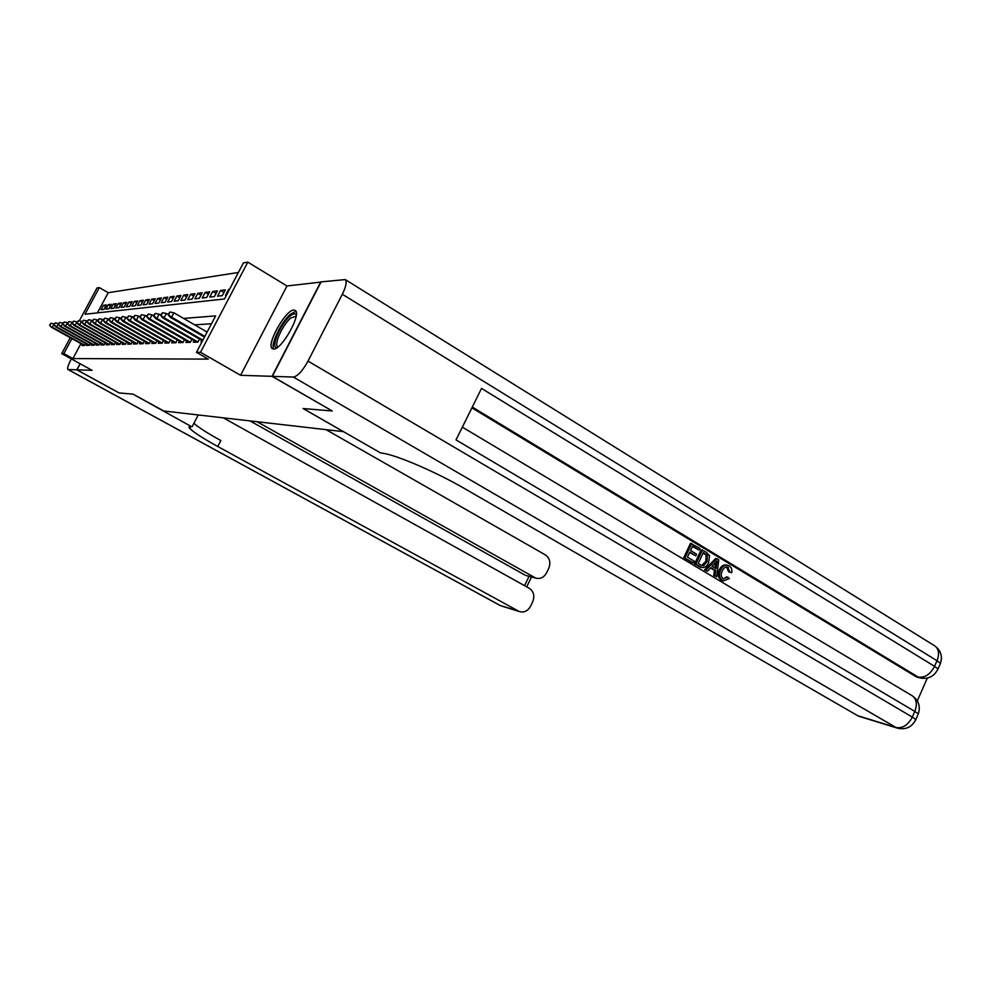 <?xml version="1.0" encoding="UTF-8"?>
<svg xmlns="http://www.w3.org/2000/svg" width="991" height="991" viewBox="0 0 991 991"><rect width="100%" height="100%" fill="white"/><g stroke="black" fill="none" stroke-linecap="round" stroke-linejoin="round"><path stroke-width="1.49" d="M293.77 310.072C285.433 309.824 265.724 345.376 272.376 348.683L273.615 349.03C281.58 350.021 301.859 313.899 295.268 310.456L293.77 310.072M79.305 320.861L96.982 287.997L99.323 287.601L84.991 314.246L224.486 298.972L243.414 262.888L247.8 262.132L200.504 352.313L196.466 352.35L215.604 315.894L183.583 318.421M320.997 282.063L286.981 285.978L247.8 262.132M238.385 272.475L108.217 292.704L99.323 287.601M332.022 410.844L272.042 376.332L320.774 281.927M80.172 363.771L76.926 369.816L92.089 370.324L61.69 353.614L70.25 337.696M331.96 410.968L303.097 408.527L343.382 431.642L163.763 410.992L133.104 394.145L119.23 392.981L76.926 369.816M201.842 340.409L201.012 341.994L201.916 341.969M194.162 340.681L193.344 342.229L197.915 342.093L199.513 339.058M186.704 340.929L185.899 342.452L190.346 342.316L191.895 339.368M179.458 341.177L178.677 342.663L182.988 342.539L184.499 339.665M172.434 341.424L171.666 342.874L175.853 342.75L177.327 339.95M165.608 341.66L164.853 343.072L168.916 342.948L170.353 340.235M158.969 341.883L158.238 343.27L162.19 343.146L163.589 340.508M152.515 342.106L151.796 343.456L155.637 343.344L156.999 340.768M146.247 342.316L145.541 343.642L149.269 343.53L150.607 341.015M140.14 342.527L139.446 343.827L143.076 343.716L144.376 341.263M134.194 342.725L133.512 344.001L137.055 343.902L138.331 341.499M128.409 342.923L127.74 344.174L131.184 344.075L132.435 341.734M122.773 343.109L122.116 344.348L125.473 344.236L126.687 341.957M117.285 343.295L116.641 344.509L119.911 344.41L121.1 342.168M111.921 343.481L111.289 344.657L114.485 344.571L115.65 342.378M106.706 343.654L106.087 344.818L109.196 344.732L110.335 342.589M101.615 343.827L101.008 344.967L104.043 344.88L105.157 342.787M96.647 344.001L96.053 345.116L99.013 345.029L100.103 342.985M91.804 344.162L91.222 345.264L94.108 345.178L95.173 343.171M87.072 344.323L86.49 345.401L89.314 345.314L90.367 343.357M105.541 306.454L103.473 305.278L106.371 304.906L103.968 309.403L101.082 309.737L103.473 305.278M110.447 305.872L108.329 304.658L111.289 304.287L108.861 308.833L105.913 309.167L108.329 304.658M115.452 305.278L113.284 304.039L116.331 303.655L113.866 308.251L110.843 308.597L113.284 304.039M120.592 304.658L118.375 303.395L121.484 302.998L118.994 307.656L115.897 308.015L118.375 303.395M125.857 304.039L123.578 302.738L126.774 302.329L124.259 307.037L121.088 307.408L123.578 302.738M131.258 303.395L128.917 302.057L132.187 301.648L129.648 306.417L126.39 306.789L128.917 302.057M136.783 302.738L134.392 301.363L137.749 300.942L135.172 305.773L131.84 306.157L134.392 301.363M142.456 302.069L140.004 300.657L143.447 300.223L140.833 305.104L137.415 305.513L140.004 300.657M148.278 301.375L145.764 299.926L149.294 299.48L146.656 304.435L143.15 304.844L145.764 299.926M154.249 300.669L151.673 299.183L155.29 298.725L152.626 303.741L149.022 304.163L151.673 299.183M160.393 299.951L157.742 298.415L161.459 297.944L158.758 303.023L155.054 303.457L157.742 298.415M166.686 299.208L163.973 297.622L167.789 297.139L165.051 302.292L161.248 302.738L163.973 297.622M173.165 298.44L170.365 296.817L174.292 296.321L171.517 301.537L167.615 301.995L170.365 296.817M179.817 297.659L176.943 295.987L180.969 295.467L178.169 300.769L174.156 301.239L176.943 295.987M186.655 296.854L183.694 295.12L187.844 294.6L185.007 299.976L180.882 300.446L183.694 295.12M193.691 296.036L190.656 294.24L194.917 293.708L192.043 299.158L187.794 299.654L190.656 294.24M200.925 295.182L197.804 293.336L202.189 292.791L199.278 298.316L194.905 298.824L197.804 293.336M208.383 294.315L205.162 292.407L209.683 291.837L206.735 297.449L202.238 297.969L205.162 292.407M216.05 293.41L212.743 291.453L217.401 290.858L214.403 296.557L209.77 297.089L212.743 291.453M223.966 292.494L220.547 290.462L225.341 289.855L222.318 295.628L217.537 296.185L220.547 290.462M229.268 289.843L228.599 289.446L229.54 289.322M108.217 292.704L97.391 312.896M228.599 289.446L225.539 295.256L226.493 295.145M80.915 343.617L72.888 358.569L208.283 359.114L196.466 352.35M211.467 323.772L194.67 324.862M82.451 344.472L81.881 345.537L84.644 345.45L85.672 343.53M286.981 285.978L240.602 375.292L272.042 376.332M240.602 375.292L200.504 352.313M72.888 358.569L63.845 353.589L61.69 353.614M71.897 338.612L63.845 353.589M54.22 324.045L52.151 327.154L84.743 345.264M49.971 325.098L50.95 323.289L49.55 325.135L51.383 327.216L84.247 345.463M53.923 323.884L50.95 323.289M49.55 325.135L51.383 327.216M277.245 347.482C269.899 349.266 280.032 324.379 289.855 316.29C293.212 313.441 295.355 313.057 296.284 315.15M296.136 316.166L290.722 318.049C282.732 324.639 273.59 344.645 277.703 346.677L278.075 346.862M295.937 311.323L290.487 314.184C281.246 321.864 270.295 344.583 273.751 349.018M119.118 392.919L133.054 394.145L191.226 426.489C188.823 426.18 188.377 426.861 189.888 428.533C193.728 432.386 203.019 438.369 217.772 446.507L519.173 611.472C523.942 612.872 527.745 611.125 530.557 606.232L532.7 601.748C534.892 595.963 533.753 591.478 529.293 588.295L223.285 417.83M198.25 414.956L192.167 426.625M71.34 358.928L71.018 359.535C68.131 365.122 67.091 368.441 67.921 369.482L76.802 369.816L119.093 392.969M80.073 363.722L76.802 369.816M257.041 421.72L535.598 578.038C540.244 579.289 543.91 577.542 546.598 572.798L548.741 568.351C550.909 562.591 549.782 558.106 545.36 554.886L326.089 429.648M527.348 575.87L534.483 577.518M249.98 420.902L524.809 574.978M193.889 423.318C198.411 427.369 207.392 433.117 220.844 440.561L217.772 446.507M723.541 578.955L726.737 576.836L729.376 578.533L723.455 580.912L721.299 580.206C717.992 577.728 717.373 574.21 719.441 569.664C721.151 565.935 723.628 564.436 726.886 565.13M722.204 580.639L723.455 580.912L722.55 580.478C719.231 577.988 718.611 574.47 720.692 569.924C722.427 566.158 724.929 564.647 728.212 565.415L729.252 565.911C731.457 567.335 732.275 569.59 731.717 572.662L728.67 571.869L726.589 566.951M707.487 571.237L704.539 569.949L715.713 558.466L716.951 558.701L718.772 559.804L716.716 576.75L714.994 575.734L715.725 570.568L710.844 567.632L707.487 571.237L705.765 570.209L716.951 558.701M716.716 576.75L713.755 575.461L714.486 570.308L710.547 567.954M699.163 550.067L692.61 546.115L690.554 550.525L696.661 554.204L695.893 555.852L689.773 552.173L687.457 557.14L694.332 561.253L693.551 562.913L692.337 562.653L683.827 557.561L690.516 543.241L699.931 548.419L699.163 550.067L692.424 546.512M695.893 555.852L689.6 552.557M917.294 700.91L927.316 678.092M918.868 677.596L915.597 676.419L918.186 677.088L472.298 407.053M471.902 407.858L915.597 676.419M701.504 567.471L694.567 563.99L701.219 549.708L706.397 552.334L709.544 555.802L708.627 562.702C707.004 566.505 704.576 568.078 701.343 567.409L695.793 564.238L702.458 549.943M272.339 376.345L332.282 410.992L303.184 408.54L380.631 452.961L382.439 453.209C395.781 454.708 436.226 472.05 464.829 488.736L857.748 715.713L896 727.505L293.386 377.051L272.339 376.345L321.084 281.89L345.264 279.586L935.083 646.082C938.886 649.353 939.53 654.246 937.028 660.749L342.329 294.265C346.032 286.672 347.011 281.778 345.264 279.586M293.386 377.051C297.709 376.208 302.577 370.894 308.015 361.096L342.329 294.265M939.864 664.738L940.471 663.351L937.028 660.749L934.563 666.348L481.527 388.41L456.021 439.917L914.78 711.414L912.302 717.075C908.029 725.139 902.59 728.608 896 727.505L899.494 728.658M860.374 716.716L857.748 715.713M693.551 562.913L683.827 557.561M685.041 557.809L691.743 543.477M698.197 563.569L701.801 565.601L703.783 565.626L707.017 561.699L707.425 555.431L703.313 552.582L698.197 563.569M699.943 566.728L698.717 566.468M695.793 564.238L694.567 563.99M701.653 565.551L705.79 561.451L706.187 555.195L703.127 552.966M703.783 565.626L702.545 565.365M707.017 561.699L705.79 561.451M707.425 555.431L706.187 555.195M705.654 553.994L704.428 553.746M715.093 563.049L712.095 566.282L715.998 568.636L717.1 560.894L715.093 563.049M705.765 570.209L704.539 569.949M715.725 570.568L714.486 570.308M714.994 575.734L713.755 575.461M714.821 567.93L715.576 562.628M731.717 572.662L729.921 572.129L727.667 567.137C725.276 566.765 723.48 568.016 722.303 570.878C720.63 574.111 720.915 576.737 723.157 578.744L727.989 577.109M728.422 567.496L727.171 567.236M729.921 572.129L728.67 571.869M720.692 569.924L719.441 569.664M722.55 580.478L721.299 580.206M58.593 323.661L56.475 326.795L89.413 345.128M54.257 324.714L55.261 322.88L53.824 324.751L56.475 326.795L55.682 326.857L88.893 345.326M58.258 323.475L55.261 322.88M53.824 324.751L55.682 326.857M63.077 323.277L60.885 326.423L94.207 344.992M58.655 324.317L59.658 322.459L58.209 324.367L60.885 326.423L60.092 326.485L93.649 345.19M62.693 323.066L59.658 322.459M58.209 324.367L60.092 326.485M67.673 322.88L65.418 326.039L99.112 344.843M63.164 323.921L64.18 322.038L62.706 323.958L65.418 326.039L64.601 326.113L98.53 345.041M67.252 322.645L64.18 322.038M62.706 323.958L64.601 326.113M72.38 322.484L70.064 325.655L104.142 344.695M67.772 323.5L68.8 321.592L67.314 323.549L70.064 325.655L69.221 325.729L103.522 344.893M71.909 322.224L68.8 321.592M67.314 323.549L69.221 325.729M77.211 322.063L74.82 325.259L109.295 344.546M72.516 323.078L73.557 321.146L72.033 323.116L74.82 325.259L73.966 325.333L108.651 344.744M76.691 321.778L73.557 321.146M72.033 323.116L73.966 325.333M82.166 321.641L81.609 321.319L79.714 324.85L114.572 344.397M77.36 322.645L78.413 320.688L76.877 322.682L79.714 324.85L78.822 324.924L113.903 344.583M81.609 321.319L78.413 320.688M76.877 322.682L78.822 324.924M87.245 321.208L86.638 320.861L84.718 324.429L119.998 344.249M82.352 322.199L83.417 320.217L81.844 322.236L84.718 324.429L83.814 324.503L119.279 344.422M86.638 320.861L83.417 320.217M81.844 322.236L83.814 324.503M92.473 320.762L91.804 320.378L89.859 323.995L125.56 344.088M87.456 321.728L88.533 319.721L86.948 321.778L89.859 323.995L88.93 324.082L124.816 344.261M91.804 320.378L88.533 319.721M86.948 321.778L88.93 324.082M97.836 320.304L97.106 319.895L95.148 323.561L131.27 343.914M92.708 321.257L93.798 319.226L92.175 321.307L95.148 323.561L94.182 323.636L130.49 344.088M97.106 319.895L93.798 319.226M92.175 321.307L94.182 323.636M103.337 319.833L102.556 319.387L100.562 323.103L137.13 343.753M98.097 320.774L99.199 318.718L97.552 320.824L100.562 323.103L99.583 323.19L136.312 343.927M102.556 319.387L99.199 318.718M97.552 320.824L99.583 323.19M108.998 319.362L108.155 318.879L106.136 322.632L143.15 343.58M103.634 320.279L104.761 318.185L103.076 320.328L106.136 322.632L105.12 322.719L142.295 343.741M108.155 318.879L104.761 318.185M103.076 320.328L105.12 322.719M114.82 318.867L113.903 318.346L111.859 322.162L149.344 343.406M109.332 319.771L110.459 317.653L108.75 319.82L111.859 322.162L110.819 322.248L148.439 343.555M113.903 318.346L110.459 317.653M108.75 319.82L110.819 322.248M120.803 318.359L119.824 317.801L117.756 321.666L155.698 343.22M115.179 319.238L116.331 317.095L114.597 319.3L117.756 321.666L116.678 321.753L154.757 343.369M119.824 317.801L116.331 317.095M114.597 319.3L116.678 321.753M126.959 317.838L125.907 317.244L123.813 321.158L162.251 343.035M121.199 318.706L122.364 316.525L120.592 318.755L123.813 321.158L122.711 321.257L161.248 343.183M125.907 317.244L122.364 316.525M120.592 318.755L122.711 321.257M133.302 317.318L132.162 316.662L130.044 320.638L168.978 342.849M127.405 318.148L128.582 315.931L126.774 318.198L130.044 320.638L128.904 320.737L167.925 342.985M132.162 316.662L128.582 315.931M126.774 318.198L128.904 320.737M139.83 316.761L138.604 316.067L136.461 320.105L175.903 342.651M133.785 317.578L134.974 315.324L133.128 317.628L136.461 320.105L135.284 320.204L174.8 342.775M138.604 316.067L134.974 315.324M133.128 317.628L135.284 320.204M146.557 316.203L145.243 315.46L143.063 319.548L183.038 342.44M140.35 316.984L141.564 314.704L139.681 317.046L143.063 319.548L141.862 319.659L181.886 342.564M145.243 315.46L141.564 314.704M139.681 317.046L141.862 319.659M153.481 315.634L152.081 314.828L149.876 318.978L190.383 342.242M147.114 316.377L148.34 314.06L146.433 316.439L149.876 318.978L148.638 319.09L189.17 342.353M152.081 314.828L148.34 314.06M146.433 316.439L148.638 319.09M160.629 315.039L159.13 314.172L156.888 318.396L197.952 342.031M154.088 315.745L155.339 313.404L153.382 315.807L156.888 318.396L155.612 318.507L196.689 342.13M159.13 314.172L155.339 313.404M153.382 315.807L155.612 318.507M167.999 314.432L166.401 313.503L164.134 317.789L202.882 340.148M161.285 315.101L162.549 312.722L160.554 315.163L164.134 317.789L162.809 317.9L202.536 340.805M166.401 313.503L162.549 312.722M160.554 315.163L162.809 317.9M207.119 332.072L173.908 312.809L171.604 317.17L204.84 336.395M168.718 314.432L169.994 312.016L167.962 314.506L171.604 317.17L170.241 317.281L204.48 337.076M173.908 312.809L169.994 312.016M167.962 314.506L170.241 317.281M68.119 369.532L500.17 605.476L518.343 611.075M524.561 585.656L529.058 576.316M500.17 605.476L500.988 605.86L500.17 605.476M502.214 606.244L519.173 611.472M308.015 361.096L912.302 717.075L915.833 719.54L915.337 720.618M917.022 677.113L919.611 677.794C928.047 679.578 934.179 676.63 938.019 668.937L934.563 666.348C930.326 674.351 924.863 677.943 918.186 677.088L922.386 678.364M934.203 645.537L935.083 646.082C940.868 650.592 942.652 656.352 940.471 663.351L937.412 670.3M911.906 695.595L912.463 695.93C916.65 699.287 917.431 704.452 914.78 711.414L918.31 713.892C920.639 706.509 918.694 700.526 912.463 695.93L462.351 427.146M917.815 715.007L915.833 719.54C911.819 727.32 905.563 730.144 897.066 728.026L858.788 716.233M716.629 564.226L715.391 563.978M190.966 426.452L189.888 428.533M525.911 575.486L535.598 578.038M67.921 369.482L499.774 605.303M526.716 586.858L531.486 576.948M700.117 567.149L701.343 567.409M726.775 566.951L727.667 567.137"/></g></svg>
